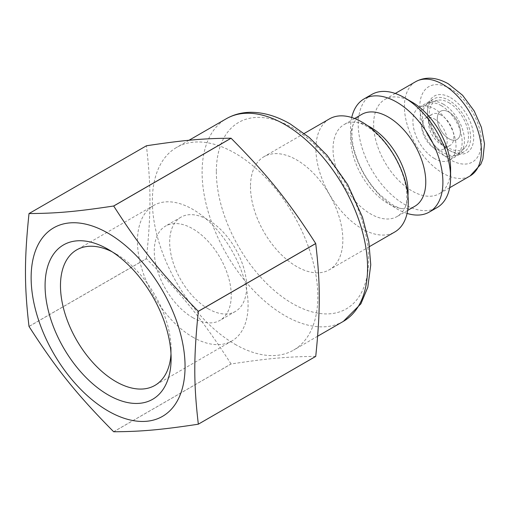 <?xml version="1.0" encoding="UTF-8"?>
<svg xmlns="http://www.w3.org/2000/svg" width="510" height="510" viewBox="0 0 510 510"><rect width="100%" height="100%" fill="white"/><g stroke="black" fill="none" stroke-linecap="round" stroke-linejoin="round"><path stroke-width="0.38" stroke-dasharray="2.55 1.91" d="M208.156 308.767A54.423 31.422 -120 0 0 235.365 311.463A54.423 31.422 -120 0 0 235.365 248.619A54.423 31.422 -120 0 0 180.942 217.196A54.423 31.422 -120 0 0 172.603 260.808A54.423 31.422 -120 0 0 208.156 308.767M434.469 158.553A30.479 17.595 60 0 1 414.553 131.701A30.479 17.595 60 0 1 419.226 107.278A30.479 17.595 60 0 1 449.705 124.873A30.479 17.595 60 0 1 449.705 160.064A30.479 17.595 60 0 1 434.469 158.553M434.469 119.008A17.958 10.372 60 0 1 446.199 134.831A17.958 10.372 60 0 1 443.445 149.226A17.958 10.372 60 0 1 425.487 138.854A17.958 10.372 60 0 1 425.487 118.116A17.958 10.372 60 0 1 434.469 119.008M448.864 102.695A27.757 16.027 60 0 1 466.255 124.905A27.757 16.027 60 0 1 464.973 147.6A27.757 16.027 60 0 1 434.985 133.371A27.757 16.027 60 0 1 437.656 100.285A27.757 16.027 60 0 1 448.864 102.695M443.47 104.25A29.663 17.123 -120 0 0 431.498 101.675A29.663 17.123 -120 0 0 428.642 102.784A29.663 17.123 -120 0 0 428.642 137.031A29.663 17.123 -120 0 0 458.305 154.154A29.663 17.123 -120 0 0 460.689 152.241A29.663 17.123 -120 0 0 462.06 127.984A29.663 17.123 -120 0 0 443.47 104.25M460.396 132.026A16.326 9.429 60 0 1 457.017 139.504A16.326 9.429 60 0 1 440.691 130.075A16.326 9.429 60 0 1 440.691 111.225A16.326 9.429 60 0 1 453.269 115.598A16.326 9.429 60 0 1 460.396 132.026A16.326 9.429 -120 0 0 453.282 115.591A16.326 9.429 -120 0 0 440.697 111.218A16.326 9.429 -120 0 0 440.697 130.075A16.326 9.429 -120 0 0 457.024 139.498A16.326 9.429 -120 0 0 460.409 132.026M441.163 115.139A17.958 10.372 -120 0 0 432.187 114.246A17.958 10.372 -120 0 0 432.187 134.991A17.958 10.372 -120 0 0 450.145 145.356A17.958 10.372 -120 0 0 452.899 130.968A17.958 10.372 -120 0 0 441.163 115.139M441.163 105.583A29.663 17.123 60 0 1 460.543 131.72A29.663 17.123 60 0 1 455.997 155.493A29.663 17.123 60 0 1 426.334 138.363A29.663 17.123 60 0 1 426.334 104.116A29.663 17.123 60 0 1 441.163 105.583M250.487 186.564A65.305 37.708 -120 0 0 278.995 252.291A65.305 37.708 -120 0 0 329.32 269.784A65.305 37.708 -120 0 0 329.32 194.374A65.305 37.708 -120 0 0 264.014 156.672A65.305 37.708 -120 0 0 250.487 186.564M329.434 118.9A65.305 37.708 -120 0 0 315.907 148.799A65.305 37.708 -120 0 0 344.416 214.519A65.305 37.708 -120 0 0 394.74 232.018M367.493 125.619A53.065 30.638 -120 0 0 356.554 122.292A53.065 30.638 -120 0 0 344.02 124.618A53.065 30.638 -120 0 0 333.03 148.907A53.065 30.638 -120 0 0 356.197 202.311A53.065 30.638 -120 0 0 397.086 216.527A53.065 30.638 -120 0 0 405.367 206.83A53.065 30.638 -120 0 0 407.949 195.693M361.724 114.399A53.065 30.638 -120 0 0 353.443 124.089A53.065 30.638 -120 0 0 350.733 138.688A53.065 30.638 -120 0 0 402.25 208.628A53.065 30.638 -120 0 0 414.783 206.301M351.721 117.51A65.305 37.708 -120 0 0 350.542 128.8A65.305 37.708 -120 0 0 407.088 213.409M371.764 94.458A65.305 37.708 -120 0 0 358.237 124.357A65.305 37.708 -120 0 0 386.746 190.077A65.305 37.708 -120 0 0 437.07 207.576M412.112 102.14A54.423 31.422 -120 0 0 384.903 99.444A54.423 31.422 -120 0 0 373.632 124.357A54.423 31.422 -120 0 0 397.386 179.125A54.423 31.422 -120 0 0 439.327 193.704A54.423 31.422 -120 0 0 450.598 168.791M235.091 344.314A117.007 67.556 -120 0 0 293.601 350.109A117.007 67.556 -120 0 0 293.601 214.997A117.007 67.556 -120 0 0 176.587 147.441A117.007 67.556 -120 0 0 152.356 201.01A117.007 67.556 -120 0 0 235.091 344.314M450.598 97.697A32.653 18.851 60 0 1 473.688 137.687A32.653 18.851 60 0 1 450.598 151.017A32.653 18.851 60 0 1 427.507 111.027A32.653 18.851 60 0 1 450.598 97.697M449.055 150.131A30.479 17.595 -120 0 0 464.298 151.642A30.479 17.595 -120 0 0 468.97 127.219A30.479 17.595 -120 0 0 449.055 100.362A30.479 17.595 -120 0 0 433.819 98.851A30.479 17.595 -120 0 0 427.507 112.806A30.479 17.595 -120 0 0 449.055 150.131L450.598 151.017M192.761 317.653A54.423 31.422 -120 0 0 219.976 320.35A54.423 31.422 -120 0 0 219.976 257.505A54.423 31.422 -120 0 0 165.552 226.083A54.423 31.422 -120 0 0 157.207 269.694A54.423 31.422 -120 0 0 192.761 317.653M192.761 337.097A78.24 45.173 -120 0 0 231.884 340.973A78.24 45.173 -120 0 0 231.884 250.633A78.24 45.173 -120 0 0 153.644 205.46A78.24 45.173 -120 0 0 141.652 268.152A78.24 45.173 -120 0 0 192.761 337.097M170.997 353.819A78.24 45.173 -120 0 0 171.118 349.592A78.24 45.173 -120 0 0 115.795 253.77A78.24 45.173 -120 0 0 112.073 251.768M315.709 356.42C288.08 356.586 268.171 358.364 231.094 363.981L113.692 431.766M113.647 431.734L231.049 363.955A138.236 79.809 -120 0 0 231.075 363.968A138.236 79.809 -120 0 0 231.094 363.981M231.049 363.955C203.42 320.981 183.511 296.208 146.434 258.691L29.032 326.47M29.006 326.413L146.408 258.634A138.236 79.809 -120 0 0 146.434 258.691M146.408 258.634C151.132 212.766 151.132 186.22 146.408 145.809L29.006 213.588M415.688 81.67A54.423 31.422 -120 0 0 404.417 106.584A54.423 31.422 -120 0 0 428.177 161.351A54.423 31.422 -120 0 0 470.112 175.931M450.598 88.81A43.541 25.137 -120 0 0 423.937 126.741A43.541 25.137 -120 0 0 477.258 157.526A43.541 25.137 -120 0 0 450.598 88.81M343.338 321.389A117.007 67.556 60 0 1 253.177 290.043A117.007 67.556 60 0 1 202.1 172.291A117.007 67.556 60 0 1 226.332 118.722M216.348 171.717A107.642 62.143 -120 0 0 292.459 303.546A107.642 62.143 -120 0 0 368.571 259.603A107.642 62.143 -120 0 0 292.459 127.768A107.642 62.143 -120 0 0 216.348 171.717M437.656 100.285L431.498 101.675M464.973 147.6L460.689 152.241M432.187 114.246L425.487 118.116M450.145 145.356L443.445 149.226M428.642 102.784L426.334 104.116M458.305 154.154L455.997 155.493M304.266 133.429L264.014 156.672M369.572 246.547L329.32 269.784M356.554 122.292C358.269 122.298 361.367 123.49 365.855 125.868C370.598 128.558 375.615 132.677 380.906 138.229C388.907 146.848 395.365 156.876 400.286 168.306C403.282 175.453 405.259 182.191 406.221 188.522C407.229 198.243 406.942 204.344 405.367 206.83M354.59 118.511L344.02 124.618M407.656 210.42L397.086 216.527M353.443 124.089C351.868 126.576 351.581 132.677 352.582 142.398C353.551 148.729 355.527 155.467 358.517 162.613C363.847 174.93 370.859 185.532 379.561 194.412L391.323 204.064C396.627 207.13 400.273 208.654 402.25 208.628M395.256 93.464L384.903 99.444M449.68 187.731L439.327 193.704M189.012 140.269L176.587 147.441M317.641 336.23L293.601 350.109M427.507 112.806L427.507 111.027M449.705 160.064L464.298 151.642M419.226 107.278L433.819 98.851M180.942 217.196L165.552 226.083M235.365 311.463L219.976 320.35M153.644 205.46L76.678 249.894M231.884 340.973L154.912 385.407M115.795 253.77L108.101 249.326M171.118 349.592L171.118 358.479"/><path stroke-width="0.76" d="M369.572 246.547L394.74 232.018A65.305 37.708 -120 0 0 404.749 179.686A65.305 37.708 -120 0 0 362.087 122.132A65.305 37.708 -120 0 0 329.434 118.9L304.266 133.429M407.949 195.693A53.065 30.638 -120 0 0 370.553 127.245A53.065 30.638 -120 0 0 367.493 125.619M407.656 210.42L414.783 206.301A53.065 30.638 -120 0 0 422.917 163.786A53.065 30.638 -120 0 0 388.257 117.026A53.065 30.638 -120 0 0 361.724 114.399L354.59 118.511M407.088 213.409A65.305 37.708 -120 0 0 429.375 212.02A65.305 37.708 -120 0 0 439.384 159.687A65.305 37.708 -120 0 0 396.723 102.14A65.305 37.708 -120 0 0 364.07 98.902A65.305 37.708 -120 0 0 351.721 117.51M429.375 212.02L437.07 207.576A65.305 37.708 -120 0 0 450.598 177.678A65.305 37.708 -120 0 0 404.417 97.697A65.305 37.708 -120 0 0 371.764 94.458L364.07 98.902M450.598 177.678L450.598 168.791A54.423 31.422 -120 0 0 412.112 102.14L404.417 97.697M112.073 251.768A78.24 45.173 -120 0 0 76.678 249.894A78.24 45.173 -120 0 0 64.687 312.592A78.24 45.173 -120 0 0 115.795 381.537A78.24 45.173 -120 0 0 154.912 385.407A78.24 45.173 -120 0 0 170.997 353.819M108.101 394.867A89.123 51.453 -120 0 0 171.118 358.479A89.123 51.453 -120 0 0 108.101 249.326A89.123 51.453 -120 0 0 45.078 285.715A89.123 51.453 -120 0 0 108.101 394.867M108.101 410.971A108.847 62.845 -120 0 0 174.751 316.143A108.847 62.845 -120 0 0 41.444 239.177A108.847 62.845 -120 0 0 108.101 410.971M113.692 206.027L231.094 138.242A138.236 79.809 -120 0 0 231.049 138.216L113.647 206.002C76.57 211.618 56.655 213.397 29.032 213.556A138.236 79.809 -120 0 0 29.006 213.588C24.282 259.456 24.282 286.002 29.006 326.413A138.236 79.809 -120 0 0 29.032 326.47C56.655 369.444 76.57 394.217 113.647 431.734A138.236 79.809 -120 0 0 113.666 431.747A138.236 79.809 -120 0 0 113.692 431.766C141.321 431.6 161.23 429.822 198.307 424.205A138.236 79.809 -120 0 0 198.333 424.173C193.609 383.762 193.609 357.21 198.333 311.349A138.236 79.809 -120 0 0 198.307 311.291C161.23 273.774 141.321 249.001 113.692 206.027A138.236 79.809 -120 0 0 113.647 206.002M29.032 213.556L146.434 145.777C183.511 140.161 203.42 138.382 231.049 138.216M231.094 138.242C268.171 175.765 288.08 200.532 315.709 243.506L198.307 311.291M198.333 311.349L315.735 243.57A138.236 79.809 -120 0 0 315.709 243.506M315.735 243.57C320.458 283.974 320.458 310.526 315.735 356.388L198.333 424.173M198.307 424.205L315.709 356.42A138.236 79.809 -120 0 0 315.735 356.388M449.68 187.731L470.112 175.931A54.423 31.422 -120 0 0 478.456 132.32A54.423 31.422 -120 0 0 442.903 84.367A54.423 31.422 -120 0 0 415.688 81.67L395.256 93.464M189.012 140.269L226.332 118.722A117.007 67.556 60 0 1 284.835 124.516A117.007 67.556 60 0 1 361.278 227.632A117.007 67.556 60 0 1 343.338 321.389L317.641 336.23M470.112 175.931L480.809 164.271L482.874 158.961L484.5 143.82L481.421 127.36L474.236 111.027L462.557 95.249L448.341 83.825C436.401 77.118 425.518 76.398 415.688 81.67M343.338 321.389L360.901 303.82L367.806 287.251L370.757 264.792L368.787 241.536L362.483 217.203L347.692 184.62L327.076 155.327L309.321 137.547L290.279 123.981C276.739 116.127 263.421 112.232 250.327 112.302C241.593 112.442 233.599 114.584 226.332 118.722"/></g></svg>
